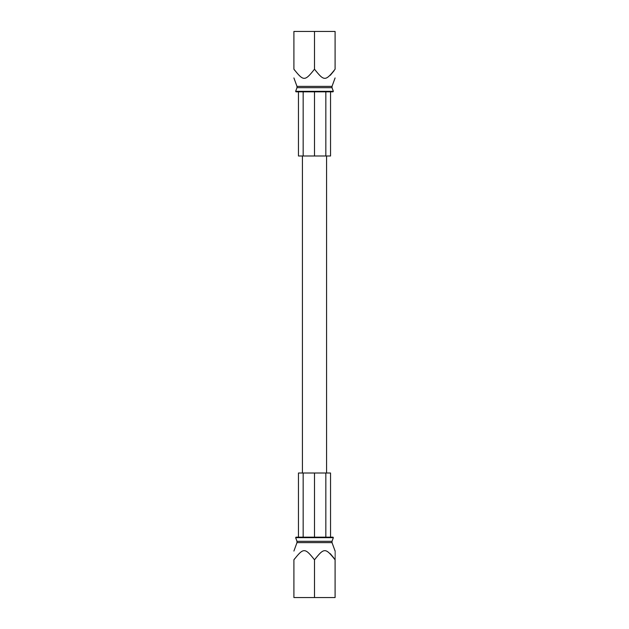 <?xml version="1.0" encoding="UTF-8"?>
<svg xmlns="http://www.w3.org/2000/svg" width="629" height="629" viewBox="0 0 629 629"><rect width="100%" height="100%" fill="white"/><g stroke="black" fill="none" stroke-linecap="round" stroke-linejoin="round"><path stroke-width="0.94" d="M335.092 69.19C335.092 81.385 335.092 81.385 335.092 69.19C335.092 81.385 335.092 81.385 335.092 69.19L335.092 31.45L293.908 31.45L293.908 69.19C293.908 81.385 293.908 81.385 293.908 69.19C293.908 81.385 293.908 81.385 293.908 69.19C303.532 81.353 304.845 81.408 314.5 69.19C324.124 81.353 325.437 81.408 335.092 69.19L334.942 69.426M334.109 70.692L330.311 75.299M294.514 70.126L293.908 69.19M314.5 31.45L314.5 69.19M332.018 87.675L332.018 86.385L296.982 86.385L296.982 87.675L332.018 87.675L333.346 91.331L332.993 91.834L314.5 91.834L314.5 155.992L298.461 155.992L298.461 91.834M296.982 87.675L295.654 91.331L296.007 91.834L314.5 91.834M303.162 91.834L303.162 155.992M325.838 91.834L325.838 155.992L314.5 155.992M330.539 91.834L330.539 155.992L325.838 155.992M303.162 473.008L298.461 473.008L298.461 537.166L303.162 537.166L303.162 473.008L330.539 473.008L330.539 537.166L325.838 537.166L325.838 473.008M296.982 541.325L296.982 542.615L332.018 542.615L332.018 541.325L296.982 541.325L295.654 537.669L296.007 537.166L314.5 537.166L303.162 537.166M332.018 541.325L333.346 537.669L332.993 537.166L314.5 537.166L314.5 473.008M294.514 558.874L293.908 559.81C293.908 547.615 293.908 547.615 293.908 559.81C293.908 547.615 293.908 547.615 293.908 559.81C303.532 547.647 304.845 547.592 314.5 559.81C324.124 547.647 325.437 547.592 335.092 559.81L335.084 559.802C335.092 547.615 335.092 547.615 335.092 559.81C335.092 547.615 335.092 547.615 335.092 559.81L335.092 597.55L293.908 597.55L293.908 559.81M314.5 597.55L314.5 559.81M334.109 558.308L330.311 553.701M295.654 91.331L333.346 91.331M333.346 537.669L295.654 537.669M296.982 86.385L293.908 77.941M332.018 86.385L335.092 77.941M326.577 155.992L326.577 473.008M302.423 155.992L302.423 473.008M296.982 542.615L293.908 551.059M332.018 542.615L335.092 551.059"/></g></svg>
